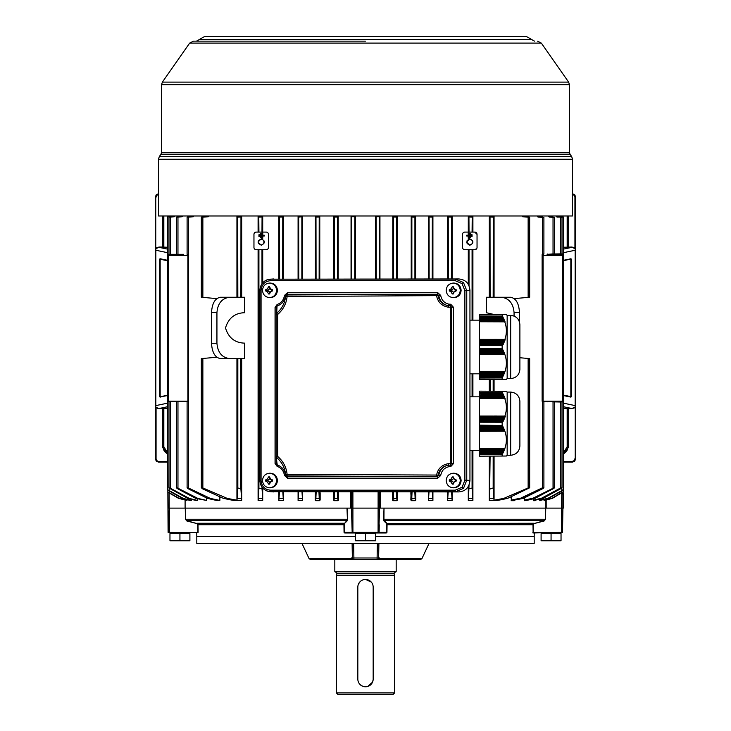 <?xml version="1.0" encoding="UTF-8"?>
<svg xmlns="http://www.w3.org/2000/svg" width="731" height="731" viewBox="0 0 731 731"><rect width="100%" height="100%" fill="white"/><g stroke="black" fill="none" stroke-linecap="round" stroke-linejoin="round"><path stroke-width="1.1" d="M365.5 579.436A7.666 7.666 0 0 0 357.834 587.103L357.834 679.117A7.666 7.666 0 0 0 365.5 686.784A7.666 7.666 0 0 0 373.166 679.117L373.166 587.103A7.666 7.666 0 0 0 365.5 579.436L371.238 582.022M504.618 314.613L479.554 314.476L479.554 316.459L502.38 316.468L502.142 314.604L506.382 314.622L507.159 315.399L507.159 378.576L506.382 379.352L502.142 379.371L502.142 377.954L504.874 371.805C506.875 366.048 506.875 360.292 504.874 354.535L502.142 348.404L502.142 345.562L503.129 344.74L503.723 342.373L479.554 342.684L479.554 342.071M504.618 391.295L479.554 391.149L479.554 393.141L502.38 393.15L502.142 391.277L506.382 391.304L507.159 392.072L507.159 455.258L506.382 456.025L502.142 456.053L502.142 454.627L504.874 448.487C506.875 442.721 506.875 436.964 504.874 431.217L502.142 425.086L502.142 422.244L503.129 421.421L503.723 419.055L479.554 419.366L479.554 418.753M505.276 339.769L479.554 339.367L479.554 341.359L504.143 341.377L504.911 340.765L504.893 339.394C506.885 333.628 506.875 327.863 504.847 322.088L504.628 321.457L479.554 321.768L479.554 321.156M503.723 342.373L504.518 341.761L504.143 341.377M504.628 321.457L503.823 319.465L479.554 319.776L479.554 319.164L479.554 320.16M479.554 416.378L479.554 418.041L504.143 418.059L504.911 417.438L504.893 416.067C506.885 410.301 506.875 404.535 504.847 398.77L504.628 398.139L479.554 398.441L479.554 397.828M503.723 419.055L504.518 418.434L504.143 418.059M504.628 398.139L503.823 396.138L479.554 396.449L479.554 395.836L479.554 397.445L479.554 396.832L469.951 396.823M479.554 316.459L479.554 317.455L502.891 317.464L502.38 316.468M479.554 317.784L503.193 318.086L502.891 317.464M503.823 319.465L503.394 317.848M503.266 343.369L479.554 343.68L479.554 343.067M479.554 393.141L479.554 394.137L502.891 394.146L502.38 393.15M479.554 394.137L503.193 394.767L502.891 394.146M503.823 396.138L503.394 394.53M479.554 394.457L479.554 395.453L503.376 395.142M503.266 420.042L479.554 420.362L479.554 419.749M479.554 340.363L504.536 340.381M504.244 320.461L479.554 320.443M479.554 417.045L504.536 417.063M504.244 397.143L479.554 397.125M479.554 316.633L479.554 318.168L479.554 316.633L479.554 318.168L479.554 316.633L502.882 316.852M502.773 344.365L479.554 344.676L479.554 344.063M479.554 393.315L479.554 394.85L479.554 393.315L502.882 393.525M502.773 421.038L479.554 421.358L479.554 420.745M505.112 321.841L479.554 321.759L479.554 339.367L504.893 339.394M505.112 398.514L479.554 398.441L479.554 416.049L504.893 416.067M346.987 508.118L347.399 519.238L347.061 520.984L344.438 523.551L344.31 532.36L352.187 532.661L351.456 508.118L169.565 508.118L169.619 532.36L171.017 532.661L171.017 533.575M572.528 215.974L158.472 215.974L158.472 159.239L572.528 159.239L572.528 215.974M539.277 215.974L539.624 217.07L542.365 217.281M554.573 253.895L547.391 254.616L548.058 254.616L548.067 255.512L548.378 254.315L553.047 254.233L553.038 217.372L554.573 217.427L554.573 253.895L547.72 254.315L553.038 253.913L553.029 217.372L549.191 217.07L550.416 216.769L550.059 215.974L550.397 217.07L553.065 216.979L549.209 216.769L548.57 215.974M554.564 253.968L560.476 253.867L560.476 217.363L562.002 217.427L557.881 216.769L557.561 215.974L557.863 217.07L560.503 216.988L556.995 216.769L556.373 215.974M183.664 401.2L167.673 401.538L167.673 254.315L167.673 401.538L169.163 401.2M561.143 401.2L563.327 401.849L563.327 491.799L552.344 498.378L544.686 499.977M415.016 215.974L414.925 217.043L413.39 217.144L411.864 216.979L411.791 215.974M411.864 278.959L411.864 216.979M525.105 215.974L525.105 216.741L529.673 217.144L529.673 297.252L528.138 297.389L528.138 217.125L522.473 216.741L522.473 215.974M542.859 254.004L542.365 254.141L542.365 217.39L543.901 217.427L543.901 253.995L542.375 254.132L542.375 217.39L538.025 217.07L537.358 215.974M556.373 216.467L556.976 217.07L560.485 217.052L560.467 254.169L552.015 254.616L552.718 254.616L552.718 255.512L553.029 254.315L560.476 254.178L552.344 254.242M556.812 401.611L563.327 401.949L563.327 489.752L561.801 490.282L561.801 487.961M557.15 254.616L557.15 255.512L556.483 255.512L556.483 254.616L557.461 254.315L563.327 253.904L557.461 254.315L557.141 255.512M560.576 216.997L563.327 217.098L562.185 216.741L563.327 217.098L563.327 253.904M561.801 217.134L563.327 217.052L563.327 254.013L561.143 254.626L561.143 255.512L561.746 255.512L561.746 254.626L561.755 255.512M162.364 82.11L568.636 82.11L541.333 43.111L189.667 43.111L162.364 82.11L161.533 84.741L569.467 84.741L569.467 152.441L161.533 152.441L161.533 84.741M188.854 533.575L188.854 532.661L197.726 532.661L168.093 532.36L167.673 462.111M542.548 401.474L543.901 401.858L543.901 487.577L542.375 487.815L542.365 401.712L543.471 401.849M543.718 487.815L523.314 498.387L514.999 499.967M519.887 357.742L529.673 358.601L529.673 487.778L507.588 498.396L497.482 500.452L489.304 500.452L489.56 498.396L493.809 498.396L494.065 500.223L503.769 498.396L507.588 498.396M543.005 255.512L543.014 254.616L543.014 255.512L542.42 255.512L542.42 254.616L543.471 254.004M533.356 498.816L533.639 500.123L541.753 498.113L560.476 488.034L560.467 401.675L562.002 402.004L562.002 487.586L560.622 488.299C562.176 487.604 562.176 487.76 560.622 488.747L543.142 498.387L535.576 500.004L535.055 500.689L535.293 500.004L543.142 498.387L562.002 487.586M562.002 217.427L562.002 253.849L560.467 254.169M263.873 240.517L263.873 243.578L261.214 245.113L258.564 243.578L258.564 240.517L261.214 238.982L263.873 240.517M261.214 238.827C265.371 240.974 265.371 243.121 261.214 245.269L257.997 242.052L261.214 238.827M167.673 462.102L158.481 462.102L156.315 461.206L155.411 459.031L155.767 458.684L156.662 460.859L158.828 461.754L158.481 462.102L167.673 462.102M386.946 532.36L386.297 532.963L386.946 532.36L387.055 524.712L386.69 532.36L386.562 523.551L383.939 520.984L383.601 519.238L384.013 508.118L379.544 508.118L378.813 532.661L386.69 532.36L344.054 532.36L344.703 532.963L356.582 532.963M559.983 533.575L559.983 532.661L561.381 532.36L532.972 532.963L532.899 532.36L532.972 532.963L542.146 532.661L542.146 533.575M533.274 532.661L561.381 532.36L561.435 508.118L545.737 508.118L545.554 519.238L544.147 520.984L534.187 523.551L533.237 524.712L533.118 532.36L533.018 524.712L534.187 523.259L386.562 523.551M355.531 536.49L196.803 536.49L196.803 543.398L534.197 543.398L534.197 536.49L375.469 536.49M572.519 462.102L563.327 462.102L572.519 462.102L572.172 461.754L574.338 460.859L575.233 458.684L575.589 459.031L574.685 461.206L572.519 462.102L574.685 461.206L575.589 459.031L575.589 196.822L575.233 197.169L574.338 195.003L572.172 194.099M356.582 532.661L356.582 533.575M374.418 532.661L374.418 533.575M421.933 558.612L379.8 558.612L379.444 559.498L377.105 559.498L420.544 559.498L421.933 558.612L429.033 543.398M379.8 558.612L378.649 557.214M420.544 559.498L396.175 559.498L396.175 571.761L334.825 571.761L334.825 559.498L310.456 559.498L309.067 558.612L301.967 543.398M378.896 543.398L378.64 557.991L377.105 557.991L377.105 559.498L351.556 559.498L353.895 559.498L353.895 557.991L352.36 557.991L352.104 543.398L352.351 557.214L351.2 558.612L351.556 559.498L310.456 559.498M479.554 421.358L479.554 451.21L479.554 450.543L469.951 450.506M479.554 320.151L469.951 320.151M479.554 373.815L469.951 373.824M503.869 395.526L479.554 395.453L479.554 394.841L479.554 396.129M479.554 450.543L504.125 450.479L503.842 451.146L479.554 451.21L479.554 450.543L479.554 454.015M479.554 317.455L479.554 319.703L479.554 318.451L503.376 318.469M503.129 344.74L479.554 344.676L479.554 377.132M335.365 571.761L336.9 573.396L394.1 573.396L395.635 571.761M479.554 396.175L479.554 394.841M479.554 453.531L479.554 454.198L502.407 454.134L502.754 453.467L479.554 453.531L479.554 456.181L502.142 456.053M479.554 374.482L479.554 379.499L502.142 379.371M394.639 575.599L394.155 573.789L336.845 573.789L336.361 575.599L336.361 692.915L394.639 692.915L394.639 575.599L336.361 575.599M269.547 297.636L270.397 297.636C274.673 297.206 277.012 294.776 277.433 290.353C277.012 285.931 274.673 283.5 270.397 283.071L269.547 283.071C265.28 283.546 262.932 285.976 262.511 290.353C262.932 294.739 265.28 297.161 269.547 297.636C273.814 297.17 276.163 294.739 276.583 290.353C276.163 285.976 273.814 283.546 269.547 283.071M453.229 297.636L454.079 297.636C458.355 297.206 460.694 294.776 461.115 290.353C460.694 285.931 458.355 283.5 454.079 283.071L453.229 283.071C448.962 283.546 446.614 285.976 446.193 290.353C446.614 294.739 448.962 297.161 453.229 297.636C457.496 297.17 459.845 294.739 460.265 290.353C459.845 285.976 457.496 283.546 453.229 283.071M453.229 487.805L454.079 487.805C458.355 487.367 460.694 484.945 461.115 480.514C460.694 476.091 458.355 473.661 454.079 473.231L453.229 473.231C448.962 473.706 446.614 476.137 446.193 480.514C446.614 484.9 448.962 487.33 453.229 487.805C457.496 487.33 459.845 484.9 460.265 480.514C459.845 476.137 457.496 473.706 453.229 473.231M269.547 487.805L270.397 487.805C274.673 487.367 277.012 484.945 277.433 480.514C277.012 476.091 274.673 473.661 270.397 473.231L269.547 473.231C265.28 473.706 262.932 476.137 262.511 480.514C262.932 484.9 265.28 487.33 269.547 487.805C273.814 487.33 276.163 484.9 276.583 480.514C276.163 476.137 273.814 473.706 269.547 473.231M479.554 396.449L504.317 396.522M479.554 398.121L479.554 397.445L504.737 397.518M479.554 416.368L505.276 416.442M479.554 416.761L479.554 417.364L504.911 417.438M479.554 419.037L479.554 418.36L504.518 418.434M479.554 420.033L479.554 419.356L504.088 419.43M479.554 421.029L479.554 420.352L503.622 420.426M479.554 421.348L503.129 421.421M479.554 426.31L502.754 426.246L502.407 425.579L479.554 425.643M479.554 427.306L503.239 427.242L502.919 426.575L479.554 426.639M479.554 428.302L503.696 428.229L503.394 427.571L479.554 427.635M479.554 429.298L504.125 429.225L503.842 428.567L479.554 428.631M479.554 430.294L504.518 430.221L504.262 429.563L479.554 429.627M479.554 431.29L504.874 431.217L504.646 430.559L479.554 430.623M504.646 449.145L504.874 448.487L479.554 448.551L479.554 449.218L504.646 449.145M479.554 450.214L504.262 450.141L504.518 449.483L479.554 449.547M503.394 452.142L503.696 451.475L479.554 451.539L479.554 452.206L479.554 451.539L479.554 452.206L503.394 452.142M479.554 453.202L502.919 453.138L503.239 452.471L479.554 452.535L479.554 453.202L479.554 452.535M479.554 317.775L479.554 318.78L503.869 318.844M479.554 319.767L504.317 319.84M479.554 321.439L479.554 320.763L504.737 320.836M479.554 340.079L479.554 340.692L504.911 340.765M479.554 342.355L479.554 341.688L504.518 341.761M479.554 343.351L479.554 342.684L504.088 342.757M479.554 344.347L479.554 343.68L503.622 343.744M479.554 349.628L502.754 349.564L502.407 348.906L479.554 348.961M479.554 350.624L503.239 350.56L502.919 349.893L479.554 349.957M479.554 351.62L503.696 351.556L503.394 350.889L479.554 350.953M479.554 352.616L504.125 352.552L503.842 351.885L479.554 351.958M479.554 353.612L504.518 353.548L504.262 352.881L479.554 352.954M479.554 354.608L504.874 354.535L504.646 353.877L479.554 353.95M504.646 372.472L504.874 371.805L479.554 371.878L479.554 372.536L504.646 372.472M479.554 373.532L504.262 373.468L504.518 372.801L479.554 372.874M503.842 374.464L504.125 373.797L479.554 373.87L479.554 374.528L503.842 374.464M503.394 375.46L503.696 374.793L479.554 374.866L479.554 375.524L503.394 375.46M479.554 376.52L502.919 376.456L503.239 375.798L479.554 375.862L479.554 376.52L479.554 375.707M502.407 377.452L502.754 376.794L479.554 376.858L479.554 377.516L502.407 377.452M358.144 681.274L358.391 681.996M360.081 684.536L362.558 686.199M357.834 587.103L357.834 679.117M363.344 579.738L362.603 580.003M360.191 581.565L358.482 584.005M372.856 584.946L372.6 584.206M373.166 679.245L373.166 587.103M367.656 686.473L372.518 682.215M507.159 455.258L510.686 455.258C516.232 454.673 519.302 451.603 519.887 446.056L519.887 401.273L519.887 446.056M507.159 392.072L510.686 392.072C516.232 392.657 519.302 395.727 519.887 401.273M502.782 391.286L503.275 391.286M507.159 378.576L510.686 378.576C516.232 377.991 519.302 374.93 519.887 369.374L519.887 324.601L519.887 369.374M507.159 315.399L510.686 315.399C516.232 315.984 519.302 319.045 519.887 324.601M502.782 314.604L503.275 314.604M337.896 694.45L393.104 694.45L337.896 694.45L336.361 692.915M393.104 694.45L394.639 692.915M373.157 679.592L372.6 682.023M365.5 694.45L379.362 694.45L365.5 694.45M503.632 391.286L504.152 391.286M503.632 314.613L504.152 314.613M503.732 391.286L502.142 391.277M503.732 314.613L502.142 314.604M301.857 278.959L301.857 216.979L301.857 278.959M185.098 508.118L185.098 500.114M169.199 491.004L169.199 492.731L179.177 498.396L186.981 500.452L178.647 498.396L169.163 492.95L169.199 508.118L168.121 508.118L167.993 493.087M351.054 215.974L351.054 278.959M338.188 278.959L338.188 215.974M333.82 215.974L333.82 278.959M319.785 278.959L319.785 215.974M315.39 215.974L315.39 278.959M298.084 491.917L298.084 500.452L302.524 500.452L302.524 491.917M302.524 278.959L302.524 215.974M298.084 215.974L298.084 278.959M278.867 491.917L278.867 500.452L283.372 500.452L283.372 491.917M283.372 278.959L283.372 215.974M278.867 215.974L278.867 278.959M256.508 249.719L266.175 249.719A2.303 2.303 0 0 0 268.478 247.416L268.478 234.377A2.303 2.303 0 0 0 266.175 232.083L262.712 232.083L262.712 215.974M268.478 234.377L268.359 233.655M266.175 249.719L266.824 249.618M258.098 249.719L258.098 500.452L262.712 500.452L262.712 488.006M262.712 282.87L262.712 249.719M254.406 248.778L255.43 249.563M255.85 249.682L256.261 249.719A2.303 2.303 0 0 1 253.959 247.416L253.959 234.377L253.959 247.416M266.175 232.083L256.261 232.083L254.735 232.659M253.959 234.377A2.303 2.303 0 0 1 256.261 232.083L258.098 232.083L258.098 215.974M240.974 215.974L240.901 297.252L229.689 297.252C222.005 298.23 217.747 303.347 216.933 312.594L216.933 343.259C217.747 352.516 222.005 357.623 229.689 358.601L244.583 358.601L244.583 343.131C234.889 342.876 228.529 337.804 225.495 327.927C228.529 318.049 234.889 312.987 244.583 312.722L244.583 297.252L241.696 297.252L241.696 215.974M193.477 215.974L193.477 216.741L188.635 217.098L188.635 488.08L210.263 498.396L207.485 498.396L216.559 500.452L219.857 500.452L219.857 496.806M177.962 401.538L177.962 488.217C176.007 487.449 176.007 487.696 177.962 488.938L195.798 498.396L206.626 500.452L206.626 497.975M170.533 401.538L170.533 488.326C168.578 487.467 168.578 487.65 170.533 488.893L187.766 498.396L195.853 500.452L197.571 500.452L197.571 498.834M169.199 488.025L169.199 490.592C167.271 489.642 167.253 489.779 169.163 490.976L182.293 498.396L190.142 500.452L191.266 500.452L191.266 499.291M186.981 500.452L186.981 499.629M333.574 500.086L333.82 491.022L333.574 500.086L334.158 500.689L337.896 500.689L338.526 500.031L338.27 491.917M315.18 500.105L315.39 491.241L315.18 500.105L315.746 500.689L319.52 500.689L320.16 500.013L319.895 491.917M415.82 492.785L415.82 500.105L415.254 500.689L415.82 500.105M411.105 491.917L410.84 500.013L411.48 500.689L411.699 491.917M397.426 492.785L397.426 500.086L396.842 500.689L397.426 500.086M392.73 491.917L392.474 500.031L393.104 500.689L393.296 491.917M544.147 520.984L545.335 519.238L545.509 508.118L384.013 508.118L383.939 520.984M543.983 499.62L544.074 500.689L544.979 499.903M540.785 500.689L540.949 500.022L548.588 498.414L540.054 500.397L547.775 498.414L561.947 490.547L561.792 487.97M539.67 499.273L539.834 500.689M533.356 500.123L533.584 500.689L541.817 498.414L560.604 488.308L560.467 401.995L554.564 401.886M524.291 497.902L524.584 500.689L526.841 500.388M511.051 496.852L511.444 500.689L514.286 500.689L514.761 499.967M493.315 215.974L493.169 297.252L486.417 297.252L486.417 312.722L494.33 314.558M489.304 215.974L489.304 297.252M468.288 215.974L468.288 232.083L464.825 232.083L474.739 232.083A2.303 2.303 0 0 1 477.041 234.377L474.739 232.083L472.902 232.083L472.902 215.974M462.732 248.366L462.522 247.416A2.303 2.303 0 0 0 464.825 249.719L474.739 249.719L476.731 248.567M468.288 486.471L468.288 500.452L472.902 500.452L472.902 450.506M472.902 396.823L472.902 373.824M472.902 320.151L472.902 249.719M468.288 249.719L468.288 284.405M462.522 247.416L462.522 234.377A2.303 2.303 0 0 1 464.825 232.083L464.176 232.175M447.628 491.917L447.628 500.452L452.133 500.452L452.133 491.917M452.133 278.959L452.133 215.974M447.628 215.974L447.628 278.959M428.476 491.917L428.476 500.452L432.916 500.452L432.916 491.917M432.916 278.959L432.916 215.974M428.476 215.974L428.476 278.959M415.61 278.959L415.61 215.974M411.215 215.974L411.215 278.959M397.18 278.959L397.18 215.974M392.812 215.974L392.812 278.959M379.946 278.959L379.946 215.974M375.67 215.974L375.67 278.959M355.33 278.959L355.33 215.974M489.304 379.444L489.304 391.204M489.304 456.126L489.304 500.452M216.778 357.249L202.862 358.464C200.879 358.638 200.879 358.638 202.862 358.464L202.862 487.933L227.231 498.396L223.412 498.396L233.518 500.452L241.696 500.452L241.696 358.601M169.163 255.512L169.163 254.315L183.664 254.315L183.664 255.512M170.734 215.974L170.734 216.741L169.199 217.107M169.912 254.315L169.912 255.512M174.572 401.2L173.768 401.2M173.768 255.512L173.768 254.315M169.163 490.976C167.253 489.779 167.271 489.642 169.199 490.592L183.262 498.396L191.266 500.452M170.734 216.741L168.267 216.741M174.572 254.315L174.572 255.512M179.049 401.2L178.2 401.2M178.2 255.512L178.2 254.315M174.417 215.974L174.417 216.741L170.533 217.061C168.541 217.198 168.541 217.171 170.533 216.979L173.311 216.741L173.311 215.974M174.417 216.741L173.311 216.741M170.533 488.893C168.578 487.65 168.578 487.467 170.533 488.326L189.247 498.396L197.571 500.452M170.533 216.979C168.541 217.171 168.541 217.198 170.533 217.061L170.533 254.315L167.673 254.315L169.199 254.315M179.049 254.315L179.049 255.512M183.664 401.538L182.851 401.2M182.851 255.512L182.851 254.315M182.238 215.974L182.238 216.741L177.962 217.08C175.97 217.198 175.97 217.162 177.962 216.97L180.749 216.741L180.749 215.974M182.238 216.741L180.749 216.741M177.962 488.938C176.007 487.696 176.007 487.449 177.962 488.217L197.818 498.396L206.626 500.452M177.962 216.97C175.97 217.162 175.97 217.198 177.962 217.08L177.962 254.315L176.427 254.315L176.427 217.144M188.635 216.961C186.643 217.162 186.643 217.208 188.635 217.098C186.643 217.208 186.643 217.162 188.635 216.961L191.495 216.741L191.495 215.974M193.477 216.741L191.495 216.741M210.263 498.396L219.857 500.452M208.527 215.974L208.527 216.741L202.862 217.125C200.87 217.208 200.87 217.153 202.862 216.961L205.895 216.741L205.895 215.974M208.527 216.741L205.895 216.741M202.862 216.961C200.87 217.153 200.87 217.208 202.862 217.125L202.862 297.389L216.778 298.604M225.724 297.252L236.935 297.252L236.935 215.974M237.831 297.252L237.685 215.974M240.974 216.741L237.685 216.741M240.901 297.252L244.583 297.252M258.92 232.083L258.792 215.974M262.063 215.974L262.063 216.741L258.792 216.741M262.063 216.741L261.981 232.083M279.617 278.959L279.507 215.974M278.867 500.452L279.434 491.917M282.76 215.974L282.76 216.741L279.507 216.741M282.833 491.917L283.372 500.452M282.76 216.741L282.687 278.959M298.787 278.959L298.687 215.974M298.084 500.452L298.613 491.917M301.93 215.974L301.93 216.741L298.687 216.741M302.004 491.917L302.524 500.452M301.93 216.741L298.787 217.061M316.075 278.959L315.984 215.974M319.209 215.974L319.209 216.741L315.984 216.741M319.209 216.741L319.136 278.959M334.478 278.959L334.387 215.974M337.621 215.974L337.621 216.741L334.387 216.741M337.621 216.741L337.539 278.959M351.657 278.959L351.51 215.974M354.873 215.974L354.727 278.959M354.873 216.741L351.657 216.741M376.273 278.959L376.127 215.974M379.49 215.974L379.343 278.959M379.343 216.741L376.127 216.741M393.461 278.959L393.379 215.974M396.613 215.974L396.613 216.741L393.379 216.741M396.613 216.741L396.522 278.959M415.016 216.741L411.791 216.741M414.925 217.043L414.925 278.959M429.143 278.959L429.07 215.974M428.476 500.452L428.996 491.917M432.313 215.974L432.313 216.741L429.07 216.741M432.386 491.917L432.916 500.452M432.313 216.741L432.213 278.959M448.313 278.959L448.24 215.974M447.628 500.452L448.167 491.917M451.493 215.974L451.493 216.741L448.24 216.741M451.566 491.917L452.133 500.452M451.493 216.741L451.383 278.959M469.019 232.083L468.937 215.974M472.208 215.974L472.208 216.741L468.937 216.741M472.208 216.741L472.08 232.083M490.099 297.252L490.026 215.974M493.315 216.741L490.026 216.741M493.169 297.252L501.311 297.252C508.995 298.23 513.253 303.347 514.067 312.594L514.067 316.039M505.276 297.252L494.065 297.252L494.065 215.974M514.222 298.604L528.138 297.389M525.105 216.741L522.473 216.741M511.051 500.159L520.819 498.113L542.365 487.824L542.365 401.712L542.859 401.849M549.191 217.07L548.57 216.467M524.291 500.141L533.21 498.113L553.175 488.198L553.047 401.639L547.72 401.547L553.047 401.63L547.391 401.237L554.573 401.959L554.573 487.586L553.038 487.933L553.038 401.94L554.235 401.657M539.67 500.105L547.848 498.378L561.938 490.547L548.588 498.414L561.975 490.857M560.266 215.974L560.266 216.44L559.964 215.974M562.879 493.087L562.879 508.118L561.435 508.118L561.801 492.95M561.801 255.512L561.801 254.47M168.614 508.118L169.565 508.118M298.303 498.396L302.305 498.396M279.096 498.396L283.153 498.396M260.446 249.719L261.981 249.719L261.981 283.802M261.981 487.065L262.712 500.452M258.098 500.452L258.354 498.396L262.475 498.396M258.354 498.396L258.92 488.08L258.92 249.719M229.689 358.601L220.451 358.601C215.06 357.623 212.081 352.516 211.515 343.259L211.515 312.594C212.081 303.347 215.06 298.23 220.451 297.252L229.689 297.252M207.485 498.396L188.635 488.984C186.67 487.741 186.67 487.44 188.635 488.08C186.67 487.44 186.67 487.741 188.635 488.984M195.798 498.396L197.818 498.396M187.766 498.396L189.247 498.396M182.293 498.396L183.262 498.396M169.912 401.2L169.199 401.538M178.647 498.396L179.177 498.396M347.061 520.984L347.134 519.238L185.665 519.238L185.491 508.118M338.179 491.917L338.179 500.031L337.704 491.917M337.896 500.689L338.526 500.031M334.158 500.689L334.021 498.113L334.113 500.397L337.859 500.397L337.987 498.113L334.314 498.414L334.597 491.917M334.305 491.917L334.305 498.378L337.658 498.378L337.366 491.917M319.52 500.689L319.301 491.917M320.16 492.785L320.16 500.013M315.746 500.689L315.893 491.917M318.944 491.917L319.246 498.378L315.6 498.113L315.682 500.397L319.456 500.397L319.584 498.113L315.865 498.378L316.176 491.917M415.107 491.917L415.601 500.105L415.601 492.767M410.84 500.013L415.318 500.397L415.4 498.113L411.736 498.414L412.056 491.917M414.824 491.917L415.135 498.378L411.416 498.113L411.224 500.013L410.84 492.785M396.695 491.917L397.18 500.086L397.18 492.767M392.474 500.031L396.887 500.397L396.979 498.113L393.333 498.414L393.634 491.917M392.821 491.917L392.474 492.785M392.821 492.767L392.821 500.031L393.013 498.113L396.695 498.378L396.403 491.917M552.197 498.113L544.641 500.543L544.686 500.031M544.074 500.689L551.832 498.414L561.792 492.411L561.801 490.958M543.983 500.086L544.823 500.397L552.344 498.378L561.938 492.676L561.792 490.958M544.275 499.538L544.275 500.086L552.344 498.378L563.327 491.799M539.962 499.2L540.054 500.397L541.004 500.397M533.639 498.743L533.794 500.397L535.266 500.397M524.584 500.689L533.274 498.414L553.175 488.198C554.738 487.586 554.738 487.787 553.184 488.783L534.937 498.113M524.556 497.774L524.785 500.397L535.001 498.414L554.381 487.805M514.286 500.689L511.627 500.397L520.874 498.414L542.503 488.08C544.065 487.568 544.065 487.815 542.493 488.811L523.314 498.387L514.706 499.967M511.444 500.689L511.289 496.742M501.311 297.252L510.549 297.252C515.94 298.23 518.919 303.347 519.485 312.594L519.485 321.914M477.041 234.377L477.041 247.416A2.303 2.303 0 0 1 474.739 249.719M472.08 450.506L472.08 488.08L472.902 500.452M470.554 249.719L472.08 249.719L472.08 320.151M472.08 373.824L472.08 396.823M468.288 500.452L468.525 498.396L472.646 498.396M468.525 498.396L469.019 485.028M469.019 285.848L469.019 249.719M447.847 498.396L451.904 498.396M428.695 498.396L432.697 498.396M489.56 498.396L490.099 456.117M490.099 391.213L490.099 379.444M240.901 358.601L240.901 489.012L241.696 500.452M227.231 498.396L236.935 500.223L237.191 498.396L241.44 498.396M223.412 498.396L202.862 489.012L201.327 487.778L202.862 487.933M169.199 492.731C167.271 491.707 167.253 491.789 169.163 492.95C167.253 491.789 167.271 491.707 169.199 492.731M187.885 255.512L168.422 255.512L168.422 401.2L187.885 401.2L187.885 255.512L188.635 255.512M187.931 255.512L187.931 254.315L188.635 254.315L187.099 254.315L187.099 217.144M188.635 401.2L187.885 401.2M187.099 487.778L187.099 401.538L188.635 401.538M202.862 297.389C201.043 297.234 201.043 297.234 202.862 297.389C201.043 297.234 201.043 297.234 202.862 297.389M240.901 216.961L237.831 217.125M261.981 216.961L258.92 217.098M282.687 216.97L279.617 217.08M319.136 216.979L316.075 217.043M337.539 216.997L334.478 217.043M396.522 217.043L393.461 216.997M432.213 217.061L429.261 217.034M451.383 217.08L448.313 216.97M472.08 217.098L469.019 216.961M493.169 217.125L490.099 216.961M529.673 217.144L528.138 217.125M538.025 217.07L537.358 216.467M543.901 217.427L538.043 216.769L539.277 216.467M542.365 254.141L542.128 254.616L542.365 254.141M552.344 401.611L561.673 401.703M556.976 217.07L557.881 216.769M561.792 253.922L556.812 254.242M557.461 254.315L556.19 254.616L556.812 254.004M563.025 216.741L560.266 216.44M561.792 217.134L561.189 217.052M562.075 254.315L560.86 254.626L561.755 254.626M561.49 401.611L561.746 401.228L560.86 401.2M561.828 216.741L560.567 216.741M198.101 532.36L197.982 524.712L197.882 532.36L197.763 524.712L196.813 523.551L186.853 520.984L185.446 519.238L185.263 508.118M262.776 238.26L262.009 238.26L262.009 232.951L262.776 232.951L262.776 235.227L264.311 235.227L264.311 235.994L262.776 235.994L262.776 238.26L262.009 238.26M258.948 236.497L258.948 234.724L259.715 234.724L259.715 236.497L258.948 236.497L258.948 234.724M258.92 488.08L261.981 488.984M185.446 519.238L186.853 520.984M472.052 234.724L472.052 236.497L472.052 234.724L471.285 234.724L471.285 236.497L471.285 234.724M468.224 232.951L468.991 232.951L468.224 232.951L468.224 235.227L466.689 235.227L466.689 235.994L466.689 235.227M468.224 238.26L468.991 238.26L468.224 238.26L468.224 235.994L466.689 235.994M469.786 238.827C473.935 240.974 473.935 243.121 469.786 245.269L466.561 242.052L469.786 238.827M469.165 488.619L472.08 488.08M529.673 487.778L528.138 487.933L528.138 358.464M503.769 498.396L528.138 487.933M494.065 379.416L494.065 391.231M494.065 456.098L494.065 500.223M493.169 379.426L493.169 391.231M493.169 456.098L493.169 487.933L493.809 498.396M490.099 489.012L493.169 487.933M237.191 498.396L237.831 487.933L240.901 489.012M237.831 487.933L237.831 358.601M236.935 358.601L236.935 500.223M542.365 255.512L542.365 401.2L543.115 401.2L543.115 255.512L542.365 255.512M543.855 401.858L542.548 401.483M533.274 498.414L535.065 498.378L533.274 498.414M554.573 217.427L550.416 216.769M541.817 498.414L543.142 498.378L541.817 498.414M562.998 401.648L561.801 401.538M562.925 508.118L562.505 532.36L562.879 508.118M365.5 41.146L193.441 41.146L365.5 41.146M167.673 406.71L158.992 408.519L167.673 408.3M162.3 247.334L158.992 247.334L167.673 249.143M344.438 523.551L346.768 520.691L186.853 520.691L196.813 523.551M197.763 524.712L196.813 523.259L344.146 523.259L344.2 524.712M168.075 508.118L168.797 532.661L197.726 532.661M264.311 235.227L264.311 235.994M262.009 232.951L262.776 232.951M259.715 234.724L259.715 236.497M260.483 237.374L260.483 233.838L261.241 233.838L261.241 237.374L260.483 237.374M351.456 491.917L351.456 508.118L378.11 508.118L378.11 491.917M352.89 491.917L352.918 532.36L352.187 532.661L344.703 532.963L344.054 532.36L343.945 524.712L197.982 524.712M379.544 491.917L379.544 508.118L378.11 508.118L378.082 532.36L352.936 532.661M534.187 523.551L544.147 520.691L384.232 520.691L386.854 523.259L387.055 524.712L533.237 524.712M470.517 237.374L469.759 237.374L469.759 233.838L470.517 233.838L470.517 237.374M471.285 236.497L472.052 236.497M468.991 238.26L468.991 232.951M467.127 243.578L467.127 240.517L469.786 238.982L472.436 240.517L472.436 243.578L469.786 245.113L467.127 243.578M543.115 255.512L562.578 255.512L562.578 401.2L543.115 401.2M548.058 255.512L547.099 254.616L547.729 254.004M568.7 408.519L572.007 408.519L563.327 406.71M563.327 249.143L572.007 247.334L563.327 247.553M163.835 408.3L162.3 408.821L162.3 446.778L163.068 446.778L162.766 408.455M167.673 461.754L158.828 461.754L156.882 460.64L155.767 458.684L155.849 406.984L158.992 408.821L162.3 408.519M155.767 407.679L155.776 250.249L155.849 248.878L158.992 247.032L155.767 248.174L155.411 196.822L156.315 194.656L158.481 193.752L156.315 194.656L155.411 196.822L155.411 459.031L156.178 459.031L155.411 459.031L156.315 461.206L158.481 462.102M167.673 247.252L163.068 247.096L163.068 215.974M158.828 194.099L156.662 195.003L155.767 197.169L155.767 248.174M386.297 532.963L374.418 532.963M561.344 532.661L562.505 532.36L561.381 532.36M563.327 408.602L567.932 408.757L567.932 446.778L567.165 446.778L563.327 452.964M575.233 406.847L575.169 405.604L575.151 406.984L572.007 408.519L575.233 407.679L575.233 458.684L575.233 407.679M574.685 194.656L575.589 196.822L574.822 196.822L575.589 196.822L574.685 194.656L572.519 193.752L574.685 194.656M567.932 215.974L568.234 247.407M572.172 194.409L574.118 195.214L575.233 197.169L575.151 248.878L572.007 247.032L563.327 247.252M575.233 248.174L575.224 405.604M167.673 395.06L159.879 396.96L167.673 395.535M167.673 260.318L160.244 258.774L159.614 259.688L159.879 258.893M156.069 458.684L156.069 407.679L158.992 408.821M155.411 264.302L155.411 196.822L156.178 196.822L155.411 196.822M258.564 240.517L258.564 243.578M467.127 242.135L467.127 242.82M563.327 260.803L571.121 258.893L563.327 260.318M563.327 395.535L570.756 397.088L571.386 396.165L571.121 396.96M572.007 408.821L568.7 408.821L568.7 446.778L563.327 454.636M575.589 391.56L575.589 459.031L574.822 459.031L575.589 459.031M574.932 197.169L574.932 248.174L572.007 247.032M160.464 396.558L159.614 396.165L159.879 396.96M160.08 259.13L159.906 259.697L160.08 259.13M167.673 452.964L163.835 446.778L163.068 446.778A7.666 7.666 0 0 0 167.673 453.805M189.905 540.227L184.925 540.785L189.905 540.785L189.905 533.575L169.967 533.575L169.967 540.785L174.956 540.785L169.967 540.227M375.469 540.227L370.48 540.785L375.469 540.785L375.469 533.575L355.531 533.575L355.531 540.785L360.52 540.785L355.531 540.227M561.033 540.227L556.044 540.785L561.033 540.785L561.033 533.575L541.095 533.575L541.095 540.785L546.075 540.785L541.095 540.227M563.327 453.805A7.666 7.666 0 0 0 567.932 446.778L568.7 446.778M570.536 259.295L571.386 259.688L571.121 258.893M570.92 396.732L571.094 396.156L570.92 396.732M179.936 540.227L174.956 540.785L184.925 540.785L179.936 540.227L179.936 533.575M365.5 540.227L360.52 540.785L370.48 540.785L365.5 540.227L365.5 533.575M551.064 540.227L546.075 540.785L556.044 540.785L551.064 540.227L551.064 533.575M377.105 559.498A1.535 1.535 0 0 0 378.64 557.991A1.535 1.535 0 0 1 377.105 559.498M352.36 557.991A1.535 1.535 0 0 0 353.895 559.498A1.535 1.535 0 0 1 352.36 557.991M458.84 491.917C465.62 491.269 469.32 487.431 469.951 480.413L469.951 290.463C469.32 283.445 465.62 279.607 458.84 278.959L270.086 279.187A11.193 10.81 -90 0 0 259.971 290.353L261.068 290.353L261.068 480.514L259.971 480.514A11.193 10.81 -90 0 0 270.79 491.707L458.84 491.917L455.66 491.707L463.509 488.345L466.762 480.212L469.951 480.413M273.778 278.959L270.79 279.16A11.193 10.81 -90 0 0 270.086 279.187C263.854 280.183 260.464 283.902 259.925 290.353L259.925 480.514C260.464 486.965 263.854 490.693 270.086 491.689L273.778 491.917M469.951 290.463L466.762 290.664L463.509 282.531L455.66 279.16L458.84 278.959M502.407 421.75L502.142 422.244L479.554 422.207L479.554 421.741M479.554 416.049L479.554 398.824M502.407 345.069L502.142 345.562L479.554 345.525L479.554 345.059M479.554 339.367L479.554 322.152M479.554 318.771L479.554 319.447M479.554 375.807L479.554 374.272M449.044 466.707L450.716 466.625L450.314 465.135L448.688 465.172L448.67 466.762L448.012 465.254L448.679 465.154M450.716 466.625L453.412 463.646L453.412 307.221L450.716 304.242L450.314 305.732L448.688 305.695L448.67 304.105L448.012 305.622A11.614 11.212 90 0 1 438.856 295.589L437.385 294.246L437.778 292.711L287.493 292.711L287.109 294.246L285.593 295.598C284.788 300.77 281.992 304.224 277.213 305.951L276.19 307.367L275.057 307.367L275.057 463.5L277.095 466.341L277.213 464.925C281.992 466.652 284.788 470.097 285.593 475.278L284.46 475.452L287.493 478.165L437.778 478.165L437.385 476.63L438.856 475.278A11.614 11.212 90 0 1 448.012 465.254C442.429 466.469 439.112 469.795 438.061 475.232L440.711 475.47C441.542 470.782 444.192 467.886 448.67 466.762M287.493 292.711L284.46 295.425C283.738 299.966 281.289 303 277.095 304.535L275.057 307.367M479.554 425.122L502.371 425.506M479.554 392.611L502.142 392.702M506.382 391.304L504.856 391.295M504.893 398.898L505.176 399.756M505.998 403.128L506.154 404.152M505.998 435.53L506.154 436.498M506.016 444.092L505.048 447.957M504.893 456.034L499.684 456.062M504.847 456.034L506.382 456.025M502.142 454.627L479.554 454.719M479.554 348.44L502.371 348.833M479.554 315.929L502.142 316.02M506.382 314.622L504.856 314.613M504.893 322.225L505.176 323.084M505.998 326.455L506.154 327.47M505.998 358.848L506.154 359.826M506.016 367.41L505.048 371.275M504.893 379.362L499.684 379.389M504.847 379.362L506.382 379.352M502.142 377.954L479.554 378.046M275.057 463.5L276.19 463.5L277.213 464.925L276.19 456.464L276.19 307.367M287.493 478.165L287.109 476.63L437.385 476.63L287.091 475.908L287.109 476.63L285.565 474.51L287.1 474.373C286.36 467.246 283.235 461.27 277.725 456.464L276.19 456.464L276.19 463.5L276.19 314.412L276.738 313.252C281.947 308.683 284.889 303.054 285.565 296.366L285.593 295.598L284.46 295.425M277.095 304.535L276.738 313.252L277.725 314.412L277.725 456.464L276.738 457.624C281.947 462.184 284.889 467.813 285.565 474.51L287.091 475.908L287.1 474.373L436.599 475.049L438.061 475.232L436.59 476.575L436.599 475.049C437.86 468.644 441.798 464.843 448.432 463.646L448.688 465.172M448.67 304.105C444.192 302.99 441.542 300.085 440.711 295.406L438.061 295.635C439.13 301.099 442.447 304.425 448.012 305.622L448.679 305.722M453.412 307.221L451.667 307.221L450.314 305.732L450.314 307.221L451.667 307.221L451.667 463.646L453.412 463.646M450.314 465.135L451.667 463.646L450.314 463.646L450.314 465.135M495.91 456.089L504.628 456.034M495.91 379.407L504.628 379.362M270.507 291.934L272.553 290.883L272.553 289.823L270.507 288.772L269.584 286.744L268.56 286.744L267.455 288.772L265.591 289.823L265.591 290.883L267.455 291.934L268.56 293.963L269.584 293.963L270.735 291.24L269.584 293.963M454.189 291.934L456.245 290.883L456.245 289.823L454.189 288.772L453.266 286.744L452.242 286.744L451.137 288.772L449.273 289.823L449.273 290.883L451.137 291.934L452.242 293.963L453.266 293.963L454.417 291.24L453.266 293.963M454.189 482.094L456.245 481.053L456.245 479.984L454.189 478.933L453.266 476.904L452.242 476.904L451.137 478.933L449.273 479.984L449.273 481.053L451.137 482.094L452.242 484.123L453.266 484.123L454.417 481.4L453.266 484.123M270.507 482.094L272.553 481.053L272.553 479.984L270.507 478.933L269.584 476.904L268.56 476.904L267.455 478.933L265.591 479.984L265.591 481.053L267.455 482.094L268.56 484.123L269.584 484.123L270.735 481.4L269.584 484.123M448.688 305.695L448.432 307.221C441.798 306.024 437.86 302.223 436.599 295.827L436.59 294.291L437.385 294.246L287.109 294.246L287.091 294.968L436.59 294.291L438.061 295.635L287.1 296.503L285.565 296.366L287.091 294.968L287.1 296.503C286.36 303.63 283.235 309.597 277.725 314.412L276.19 314.412M504.536 456.034L502.773 456.043M504.536 379.362L502.773 379.371M265.591 290.883L267.208 290.353L269.035 291.24L269.885 293.122L268.56 293.963M265.591 481.053L267.208 480.514L269.035 481.4L269.885 483.282L268.56 484.123M270.735 291.24L272.553 290.353L270.735 289.476L269.885 287.585L269.035 289.476L267.455 288.772M267.208 290.353L269.035 289.476M453.558 293.131L452.242 293.963M454.417 291.24L456.245 290.353L454.417 289.476L453.266 286.744M453.567 293.122L452.717 291.24L450.89 290.353L452.717 289.476L453.567 287.585M453.558 483.292L452.242 484.123M454.417 481.4L456.245 480.514L454.417 479.637L453.266 476.904M453.567 483.282L452.717 481.4L450.89 480.514L452.717 479.637L453.567 477.754M270.735 481.4L272.553 480.514L270.735 479.637L269.876 477.745L269.035 479.637L267.455 478.933M267.208 480.514L269.035 479.637M269.035 291.24L267.455 291.934M452.717 291.24L451.137 291.934M452.717 481.4L451.137 482.094M269.035 481.4L267.455 482.094M270.507 288.772L270.735 289.476M449.273 289.823L450.89 290.353L449.273 290.883M454.189 288.772L454.417 289.476M449.273 479.984L450.89 480.514L449.273 481.053M454.189 478.933L454.417 479.637M270.507 478.933L270.735 479.637M479.554 456.181L498.825 456.071M479.554 379.499L498.825 379.389M267.199 290.353L265.591 289.823M269.584 286.744L269.876 287.585L268.56 286.744M267.199 480.514L265.591 479.984M269.584 476.904L269.876 477.745L268.56 476.904M452.717 289.476L451.137 288.772M452.242 286.744L453.558 287.585M452.717 479.637L451.137 478.933M452.242 476.904L453.558 477.745M561.454 401.228L562.075 401.538M543.901 253.995L542.795 254.616M394.1 573.296L336.9 573.296M510.686 392.072L510.686 455.258M510.686 315.399L510.686 378.576M159.303 156.598L160.984 154.195L570.016 154.195L571.697 156.598L159.303 156.598L158.472 159.239M350.779 491.917L350.779 508.118M411.48 500.689L415.254 500.689M393.104 500.689L396.842 500.689M380.221 508.118L380.221 491.917M545.883 500.114L545.883 508.118M533.584 500.689L535.055 500.689M542.128 401.237L542.128 254.616M537.605 215.974L537.605 216.467L539.24 216.467L539.24 215.974M547.729 401.849L547.099 401.2M547.099 255.512L547.099 254.616M548.835 215.974L548.835 216.467L550.059 216.467M551.722 255.512L552.344 254.004M552.344 401.849L551.722 401.237M556.657 215.974L557.561 216.467M556.19 255.512L556.19 254.616M560.576 217.052L559.964 216.44M556.812 401.849L556.19 401.237M560.86 255.512L560.86 254.626M557.15 255.475L559.16 255.512M546.176 500.031L546.176 508.118M351.054 508.118L351.054 491.917M319.785 491.917L319.776 492.767M411.215 491.917L411.224 492.767M379.946 491.917L379.946 508.118M545.554 519.238L383.601 519.238M561.49 401.849L560.86 401.228M551.722 254.616L552.015 255.512M560.467 401.675L553.029 401.547L560.476 401.685M563.309 401.849L563.309 254.013M562.249 217.052L562.861 217.052M211.515 343.259L216.933 343.259M216.933 312.594L211.515 312.594M347.252 508.118L347.399 519.238M519.485 312.594L514.067 312.594M167.673 247.553L162.766 247.407M169.619 532.36L168.093 532.36M379.252 524.739L379.124 532.36L378.064 532.661M563.327 408.3L568.234 408.455M563.327 461.444L572.172 461.444L563.327 461.754M158.828 461.444L167.673 461.444M163.835 446.778L163.835 408.602L167.673 408.602M167.673 252.716L155.831 250.249L155.831 405.604L167.673 403.137M163.835 215.974L163.835 247.553M162.3 215.974L162.3 247.032L158.992 247.032M567.165 446.778L567.165 408.3M563.327 403.137L575.169 405.604L575.169 250.249L563.327 252.716M567.165 247.553L567.165 215.974M568.7 215.974L568.7 247.334M196.511 41.146L199.161 39.62L531.839 39.62L534.489 41.146M159.614 259.688L159.614 396.165M155.767 406.847L155.776 405.604M155.776 250.249L155.767 249.006M162.3 446.778L167.673 454.636M158.828 194.409L156.882 195.214L156.069 197.169M571.386 396.165L571.386 259.688M572.172 461.444L574.118 460.64L574.932 458.684M575.233 249.006L575.224 250.249M160.244 397.088L167.673 395.297M159.861 259.688L159.861 396.165L159.861 259.688M167.673 260.556L160.244 258.774M570.756 258.774L563.327 260.556M571.139 396.165L571.139 259.688L571.139 396.165M563.327 395.297L570.756 397.088M160.464 259.295L167.673 260.803M353.64 543.398L353.895 557.991L377.105 557.991L377.36 543.398M351.2 558.612L309.067 558.612M570.536 396.558L563.327 395.06M160.162 396.156L160.162 259.697M570.838 259.697L570.838 396.156M466.762 290.664L466.762 480.212L464.889 480.212L464.889 290.664L466.762 290.664M455.66 491.707L270.79 491.707L270.397 490.181L455.267 490.181L455.66 491.707M270.79 279.16L455.66 279.16L455.267 280.695L270.397 280.695L270.79 279.16M464.889 480.212L462.074 487.257L463.509 488.345M462.074 487.257L455.267 490.181M270.397 490.181C264.768 489.56 261.661 486.343 261.068 480.514M261.068 290.353C261.661 284.533 264.768 281.307 270.397 280.695M455.267 280.695L462.074 283.61L463.509 282.531M462.074 283.61L464.889 290.664M277.095 466.341C281.289 467.867 283.738 470.91 284.46 475.452M437.778 478.165L440.711 475.47M450.716 304.242L449.044 304.169M440.711 295.406L437.778 292.711M448.432 307.221L450.314 307.221L450.314 463.646L448.432 463.646M494.631 341.35L496.888 341.35M494.631 418.022L496.888 418.031M495.006 317.446L496.925 317.446M495.006 394.119L496.925 394.128M494.522 340.354L496.888 340.354M494.522 417.026L496.888 417.035M495.152 316.45L496.925 316.45M495.152 393.123L496.925 393.132M494.43 339.358L496.888 339.358M494.43 416.03L496.888 416.04M534.197 536.49L534.251 532.963M494.869 395.115L496.916 395.124M494.869 318.442L496.916 318.442M571.697 156.598L572.528 159.239M526.868 500.388L535.001 498.414M167.673 401.538L167.673 489.934M167.673 216.815L167.673 254.315M168.998 401.538L168.998 487.778M168.998 217.144L168.998 254.315M176.427 401.538L176.427 487.778M201.327 217.144L201.327 297.252M542.384 216.979L539.642 216.769M160.984 154.195L161.533 152.441M568.636 82.11L569.467 84.741M569.467 152.441L570.016 154.195M201.327 358.601L201.327 487.778M561.984 490.857L563.327 489.752M563.327 508.118L563.327 492.868M189.667 43.111L193.441 41.146M541.333 43.111L537.559 41.146M562.002 253.849L560.476 254.178M196.803 536.49L196.749 532.963M155.411 391.56L155.411 459.031M575.589 264.302L575.589 196.822M199.161 39.62L204.479 36.55L526.521 36.55L531.839 39.62"/></g></svg>

